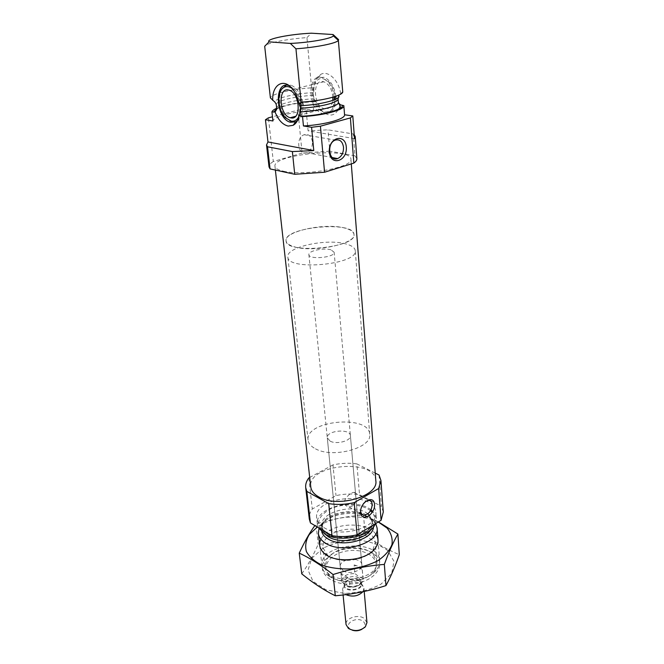 <?xml version="1.0" encoding="UTF-8"?>
<svg xmlns="http://www.w3.org/2000/svg" width="664" height="664" viewBox="0 0 664 664"><rect width="100%" height="100%" fill="white"/><g stroke="black" fill="none" stroke-linecap="round" stroke-linejoin="round"><path stroke-width="0.5" stroke-dasharray="3.32 2.49" d="M365.399 501.494C362.519 503.744 360.942 506.715 360.676 510.392M355.638 495.56C356.759 502.623 354.543 506.433 348.982 506.981C338.325 504.399 349.048 492.489 353.953 492.381C355.016 492.182 355.572 493.244 355.638 495.56M354.51 138.618L308.104 130.841L306.046 109.195L313.64 110.29L312.827 101.451L316.022 101.526L314.155 98.778L313.275 95.359L313.906 90.229L311.574 87.839C291.795 89.034 271.418 93.873 270.422 97.84L270.397 97.932M338.466 96.396L338.001 98.538L338.358 102.389M342.732 91.59L338.839 95.815M340.383 104.804C336.366 116.117 330.049 118.043 321.434 110.606L316.022 101.526M313.64 110.29C293.886 111.411 273.609 116.607 272.937 120.981M306.046 109.195L297.87 110.199L272.472 116.789M356.867 158.63L354.958 155.808L353.306 133.954L327.966 129.82L308.104 130.841M354.958 155.808L329.809 151.143L327.966 129.82M354.211 134.667L353.306 133.954M329.809 151.143L302.112 153.102L297.87 110.199M302.112 153.102L273.319 161.526L268.414 117.843M273.319 161.526C270.298 163.369 268.87 165.17 269.028 166.93M312.827 101.451C297.298 102.571 285.246 104.846 276.68 108.265M311.574 87.839L306.942 37.599C288.417 38.894 268.986 42.529 265.384 45.517M306.942 37.599L311.424 33.2M283.445 171.196C304.137 176.392 353.713 167.27 350.924 159.07C351.198 146.81 272.389 154.264 274.954 166.249C275.245 168.332 278.075 169.984 283.445 171.196M332.199 577.506C343.064 585.017 366.486 581.739 373.583 571.762C382.381 560.773 367.839 548.622 349.613 550.605C331.328 552.074 319.326 566.741 330.025 575.879L332.199 577.506M343.031 570.716C349.264 575.032 362.868 570.683 361.838 564.774C361.548 556.183 338.922 558.324 340.25 566.815L343.031 570.716M329.153 576.261C341.57 584.868 368.528 581.1 376.612 569.679C378.862 566.749 379.874 563.744 379.65 560.682C378.862 537.649 318.446 543.359 321.99 566.135C322.339 569.189 323.899 571.945 326.655 574.401L329.153 576.261M375.708 523.539L373.658 520.825C363.108 508.782 328.506 512.052 320.405 525.855L318.994 528.644M375.376 523.747L376.339 518.559L372.819 511.463M371.01 509.886C355.697 496.979 314.462 507.636 317.351 524.128L318.421 527.656M323.941 527.581C340.757 538.653 378.604 527.274 375.849 512.376C375.168 490.447 313.225 496.298 316.67 517.97C317.135 521.73 319.558 524.933 323.941 527.581M379.061 475.042L381.426 506.358L359.539 494.697C351.796 493.543 343.952 493.85 336.001 495.626L312.296 509.014C309.947 512.268 308.943 515.604 309.299 519.016M375.235 473.117L356.875 463.887L359.539 494.697M356.875 463.887C349.015 462.816 341.047 463.148 332.963 464.9L336.001 495.626M308.81 477.939L312.296 509.014M332.963 464.9L309.714 477.449M383.286 512.019L381.426 506.358M375.824 480.744C375.16 457.828 307.125 464.26 310.769 486.895M313.906 90.229C313.989 82.494 316.247 77.24 320.662 74.451C327.933 69.944 338.74 80.103 340.632 93.516M335.801 96.288L335.569 94.487C333.693 85.374 329.792 79.63 323.874 77.265L318.131 77.788C310.022 81.655 310.611 101.26 318.853 109.469L325.526 113.378L330.996 111.967M331.236 111.784C334.266 109.17 335.835 104.937 335.942 99.094M297.505 120.508C300.551 117.287 301.821 112.349 301.307 105.676M300.825 102.463C299.696 97.168 297.621 92.811 294.608 89.383L288.906 85.515M334.133 96.844C333.452 90.843 331.427 85.822 328.049 81.772L322.181 77.671C306.577 72.384 307.731 110.481 322.92 113.627L329.352 112.399M329.56 112.241C332.531 109.684 334.1 105.559 334.258 99.849M325.418 112.083L329.817 111.22C336.856 107.676 336.673 90.279 329.327 82.377C321.318 75.638 315.956 77.763 313.242 88.769C311.922 98.87 318.346 111.187 325.418 112.083M332.896 97.21C332.05 89.192 329.029 84.054 323.841 81.788C312.213 77.846 312.976 106.315 324.372 108.73L325.136 108.888C329.269 109.12 331.817 106.29 332.797 100.397M298.958 116.391L299.655 114.623M300.543 106.788C299.829 98.737 297.024 92.645 292.127 88.511M296.883 121.62L301.713 116.3M301.746 116.233L303.116 105.568M302.61 102.057C300.477 93.126 296.576 87.49 290.907 85.158L286.118 85.233M282.059 88.86C277.394 96.014 280.017 111.61 286.906 118.366L289.977 120.831M312.429 141.722C311.399 136.054 308.644 133.73 304.145 134.726C295.306 137.614 298.053 156.206 306.693 152.662C310.644 150.769 312.553 147.126 312.429 141.722M330.182 441.17C336.764 444.797 351.397 440.755 350.401 435.65C350.243 428.205 326.049 430.496 327.294 437.833L330.182 441.17M315.5 448.814C332.863 458.733 372.429 447.851 369.707 434.297C369.209 414.319 304.817 420.403 308.071 440.124C308.503 443.544 310.984 446.44 315.5 448.814M293.853 246.659C312.545 253.009 356.585 243.812 353.97 234.4C354.02 220.44 283.403 227.113 286.076 240.816C286.392 243.207 288.989 245.157 293.853 246.659M322.737 548.398L311.673 558.374L308.063 570.11L312.993 581.357L325.858 589.765L344.176 593.4C357.954 593.01 370.263 589.914 381.103 584.096L391.727 573.289L393.968 561.312L387.776 550.589C379.858 544.754 369.732 541.243 357.39 540.056C344.707 540.454 333.154 543.235 322.737 548.398M331.909 554.008L324.92 560.217C315.84 572.011 331.411 586.03 352.75 583.83C374.123 581.996 386.797 565.305 375.658 555.428C366.86 546.621 344.541 545.974 331.909 554.008M301.771 573.87C307.698 565.479 313.184 555.619 318.214 544.272C334.175 543.094 349.845 540.073 365.217 535.217C376.197 543.285 387.552 549.775 399.305 554.689M365.217 535.217L363.498 515.073C347.579 516.144 331.734 519.148 315.973 524.079L318.214 544.272M378.405 521.912L363.498 515.073M375.708 533.997C368.57 523.672 343.404 521.962 329.468 530.627C325.368 533.059 322.496 535.914 320.861 539.176M378.272 521.995C362.444 514.144 336.274 515.613 320.206 525.174L317.317 527M333.569 552.821L327.294 558.407L324.962 566.284C325.609 586.519 379.908 581.39 376.754 561.387L372.994 554.091C365.109 546.173 344.948 545.584 333.569 552.821M331.643 534.163C325.509 537.931 322.596 542.347 322.911 547.402L326.647 554.282C336.258 564.242 365.283 561.503 372.853 549.916L375.235 542.455C374.936 529.623 346.708 524.519 331.643 534.163M330.971 249.847C323.841 247.523 308.021 250.917 308.884 254.627C308.743 260.014 335.295 257.507 334.15 252.245L330.971 249.847M354.136 564.939L359.465 566.566L362.22 569.861L354.136 564.939L354.933 573.571C346.865 573.588 342.458 576.169 341.711 581.324L340.939 573.223L348.99 578.261C344.516 577.68 341.836 576.003 340.939 573.223M341.811 581.905L344.633 584.237L349.837 586.993L348.99 578.261M349.837 586.993C357.929 586.976 362.361 584.411 363.125 579.298L362.22 569.861M362.984 578.543L359.017 576.817L354.933 573.571M346.425 244.078C327.261 238.069 285.703 246.975 287.852 256.96C287.313 271.277 358.46 264.554 355.248 250.594C354.891 247.83 351.953 245.655 346.425 244.078M345.114 228.159C325.841 222.465 283.96 231.213 286.076 240.816C285.454 254.611 357.157 247.838 353.97 234.4C353.63 231.736 350.675 229.661 345.114 228.159M361.888 629.273L363.689 627.829C365.665 625.297 365.341 623.039 362.727 621.064C355.979 616.184 343.321 624.218 350.243 629.099L352.293 630.186M366.96 622.583L364.121 618.342C357.987 613.876 345.014 618.3 346.052 624.558M362.868 591.749L363.922 588.329L363.615 587.059L361.05 584.212C355.398 580.344 343.446 583.457 342.682 589.034L342.616 590.337L345.853 594.62M314.155 98.778C295.862 99.542 276.05 104.381 276.664 108.149M314.371 101.658C297.572 102.746 285.014 105.169 276.697 108.913M313.275 95.359C295.04 96.205 275.601 100.978 276.29 104.655M313.317 92.611C295.264 93.466 275.792 97.99 275.004 101.708L274.946 102.173M373.458 526.867C373.699 524.029 372.712 521.431 370.479 519.099L361.863 514.085M361.755 514.052C348.7 509.587 328.763 514.434 323.202 523.564C321.451 526.278 320.961 529.009 321.733 531.756M370.885 529.54L372.471 523.606C371.873 504.64 319.127 509.628 322.098 528.37L324.762 533.897M367.798 513.886C354.783 502.723 319.351 511.861 321.841 526.021C322.239 529.291 324.331 532.08 328.099 534.379C342.483 543.907 374.629 534.138 372.28 521.257L369.574 515.496M370.512 510.79C361.955 503.652 342.707 502.905 330.124 509.089C316.803 516.966 315.284 525.016 325.592 533.225C336.756 538.695 349.123 538.819 362.702 533.607C374.587 527.216 377.766 520.161 372.238 512.442M358.842 577.937C353.846 574.509 343.197 577.987 344.018 582.818C344.259 589.732 362.195 588.038 361.133 581.199L358.842 577.937M359.191 580.734C352.211 578.211 347.222 579.523 344.226 584.652C342.342 593.143 364.719 591.026 361.274 583.042L359.191 580.734M359.05 580.211C354.053 576.775 343.421 580.253 344.243 585.092C344.483 592.022 362.403 590.329 361.341 583.473L359.05 580.211M348.982 506.981L361.722 514.011M353.953 492.381L368.927 500.374M270.422 97.84L275.004 101.708L276.232 104.298M373.583 571.762L376.612 569.679M330.025 575.879L326.655 574.401M379.65 560.682L378.015 539.857M321.99 566.135L319.691 545.368M373.658 520.825L370.479 519.099C372.031 521.331 372.695 522.834 372.471 523.606L372.28 521.257C373.043 522.045 372.072 524.361 369.367 528.195C366.976 531.557 360.295 534.395 349.297 536.695C340.341 537.384 332.88 536.122 326.929 532.91C322.754 529.241 321.061 526.942 321.841 526.021L322.098 528.37C321.725 527.656 322.098 526.054 323.202 523.564L320.405 525.855M376.339 518.559L375.849 512.376M317.351 524.128L316.67 517.97M351.297 163.883L350.924 159.07M275.377 170.067L274.954 166.249M318.853 109.469L321.434 110.606M318.131 77.788L320.662 74.451M294.608 89.383L291.77 88.105M323.874 77.265L322.181 77.671M324.58 113.179L322.92 113.627M329.327 82.377L328.049 81.772M329.817 111.22L328.605 112.905M323.841 81.788L289.18 90.213M324.372 108.73L295.58 116.316M285.47 117.769L286.906 118.366M290.907 85.158L289.122 85.581M306.693 152.662L332.274 157.559M304.145 134.726L335.27 140.104M361.838 564.774L350.401 435.65M340.25 566.815L327.294 437.833M369.707 434.297L355.248 250.594M308.071 440.124L287.852 256.96M327.294 558.407L324.92 560.217M372.994 554.091L375.658 555.428M376.754 561.387L375.235 542.455M324.962 566.284L322.911 547.402M372.853 549.916L375.384 548.082M326.647 554.282L323.816 552.954M363.125 579.298L334.15 252.245M341.711 581.324L308.884 254.627M344.633 584.237L344.018 582.818L344.243 585.092L342.682 589.034M348.268 586.229C357.888 587.449 360.486 583.324 360.876 582.569L361.133 581.199L361.341 583.473L363.615 587.059M363.689 627.829L365.358 626.824M350.243 629.099L348.417 628.426M364.204 591.458L363.922 588.329M343.081 594.969L342.616 590.337"/><path stroke-width="1" d="M360.676 510.392C360.735 513.231 361.805 514.841 363.905 515.214C368.869 514.392 371.632 510.799 372.205 504.441C371.931 502.017 370.844 500.656 368.927 500.374L365.399 501.494M270.057 168.905L267.534 146.777L292.376 151.583L313.773 150.562L267.974 141.955L266.513 144.943L269.028 166.93L270.057 168.905L294.725 174.283L324.563 172.233L353.837 163.095C355.962 161.543 356.966 160.057 356.867 158.63L355.223 136.56L354.51 138.618L352.8 115.951L344.558 114.764C345.579 118.997 324.796 124.807 303.44 125.961L302.535 116.59L299.107 115.694L300.468 111.818L300.709 108.174L299.099 104.107L301.132 102.156L295.945 48.804L290.326 43.426L269.003 41.84L264.695 46.314L270.397 97.932L274.946 102.173L276.232 104.298L276.68 108.29L276.664 109.386L275.079 112.025L271.933 111.909L272.937 120.981L265.451 119.761L268.414 117.843L272.472 116.789M338.349 102.638L340.383 104.804L343.836 105.642L344.558 114.764M300.153 105.742C320.43 104.854 341.088 99.417 338.839 95.815L338.076 98.853C339.03 102.38 319.567 107.344 300.709 108.174M301.132 102.156C322.704 100.911 343.728 95.425 342.732 91.59L338.366 40.421C336.449 43.334 316.089 47.434 295.945 48.804M299.099 104.107C297.879 97.633 295.438 92.296 291.77 88.105C282.914 77.779 271.85 85.448 272.746 100.413M303.44 125.961L311.59 127.289L320.43 126.185L350.393 117.91L352.8 115.951M294.725 174.283L292.376 151.583M324.563 172.233L320.43 126.185M313.773 150.562L311.59 127.289M353.837 163.095L350.393 117.91M355.223 136.56L354.211 134.667M266.513 144.943L267.534 146.777M267.974 141.955L265.451 119.761M276.664 108.149L276.68 108.29C273.842 109.51 272.265 110.73 271.933 111.909M302.535 116.59C323.974 115.403 344.848 109.718 343.836 105.642M265.384 45.517L264.695 46.314M290.326 43.426C309.1 42.662 331.51 38.67 333.353 35.873L333.062 34.528L311.424 33.2C290.251 34.096 265.376 39.043 269.003 41.84M333.452 34.852L338.648 39.699M318.994 528.644L318.38 533.441C318.853 537.259 321.26 540.521 325.609 543.227C342.317 554.506 379.825 543.036 377.069 527.897L375.708 523.539M318.421 527.656L324.605 533.806C338.806 543.152 370.67 536.728 375.376 523.747M372.819 511.463L371.01 509.886M309.714 477.449L308.81 477.939C306.403 481.093 305.365 484.313 305.706 487.608L306.826 491.377L328.713 503.636C337.046 504.914 345.546 504.582 354.202 502.64L378.654 488.505L380.928 480.495L379.061 475.042L375.235 473.117M305.706 487.608L309.299 519.016L310.42 522.917L332.025 535.707C340.225 537.068 348.583 536.769 357.091 534.811L381.078 520.294L383.286 512.019L380.928 480.495M306.826 491.377L310.42 522.917M328.713 503.636L332.025 535.707M354.202 502.64L357.091 534.811M374.537 504.349C373.857 494.107 359.697 502.308 360.627 512.55C361.49 522.751 375.442 514.384 374.537 504.349M378.654 488.505L381.078 520.294M275.377 170.067L310.769 486.895C311.258 490.796 313.881 494.124 318.654 496.863C337.055 508.392 378.795 496.282 375.824 480.744L351.297 163.883M346.293 147.076C345.313 132.659 328.041 137.564 329.344 152.131C330.589 166.581 347.554 161.286 346.293 147.076M275.079 112.025C278.349 120.109 282.731 124.79 288.209 126.077L293.114 125.313C296.078 123.678 298.078 120.474 299.107 115.694M335.942 99.094L335.801 96.288M288.906 85.515C273.568 80.444 275.601 118.972 290.5 122.284L295.737 121.811L297.505 120.508M301.307 105.676L300.825 102.463M334.258 99.849L334.133 96.844M332.797 100.397L332.896 97.21M290.973 117.901C301.589 120.408 299.995 92.968 289.18 90.213C277.635 86.071 278.93 115.154 290.218 117.735L290.973 117.901M292.127 88.511C289.346 86.494 286.715 86.054 284.25 87.191C276.44 90.412 277.361 110.008 285.47 117.769L291.305 121.172C294.575 121.595 297.132 120.001 298.958 116.391M299.655 114.623L300.543 106.788M289.977 120.831L292.243 121.819L295.189 122.068M295.588 122.002L296.883 121.62M303.116 105.568L302.61 102.057M286.118 85.233L282.059 88.86M343.52 147.275C342.558 141.44 339.81 139.05 335.27 140.104C326.339 143.125 328.896 162.298 337.627 158.588C341.628 156.621 343.587 152.853 343.52 147.275M397.902 534.055L399.305 554.689C395.18 566.483 390.731 576.784 385.958 585.598C369.375 590.927 352.493 594.313 335.295 595.774C324.082 590.238 312.91 582.934 301.771 573.87L299.24 553.137C309.739 557.943 321.019 565.072 333.071 574.534C350.111 569.131 367.2 565.753 384.34 564.408C388.913 551.875 393.437 541.758 397.902 534.055L378.405 521.912M314.885 525.564C309.681 532.686 304.461 541.882 299.24 553.137M335.295 595.774L333.071 574.534M385.958 585.598L384.34 564.408M320.861 539.176C318.554 544.165 319.542 548.763 323.816 552.954C334.49 564.068 366.984 560.997 375.384 548.082C378.795 543.16 378.903 538.462 375.708 533.997M317.317 527L309.324 534.47C305.88 540.098 304.901 545.783 306.386 551.527C309.391 557.021 314.645 561.578 322.148 565.197C330.68 568.01 340.092 569.247 350.36 568.915C360.577 567.587 369.765 564.84 377.907 560.665C384.937 555.851 389.627 550.473 391.976 544.538C392.781 538.595 391.154 533.117 387.079 528.096L378.272 521.995M352.293 630.186C355.613 631.223 358.817 630.924 361.888 629.273M343.081 594.969L346.052 624.558L348.417 628.426C354.427 631.671 360.071 631.14 365.358 626.824L366.96 622.583L364.204 591.458M345.853 594.62C352.534 597.243 358.203 596.28 362.868 591.749M276.697 108.913L273.46 112.141M300.9 116.341C322.571 115.403 344.433 109.46 342.184 105.418M300.468 111.818C319.434 111.079 339.354 106.016 338.358 102.389L338.076 98.853M321.733 531.756C322.571 534.52 324.621 536.894 327.875 538.877C341.902 548.232 373.4 539.749 373.458 526.867M324.762 533.897L328.348 536.744C339.86 544.272 365.233 539.923 370.885 529.54M369.574 515.496L367.798 513.886M372.238 512.442L370.512 510.79M361.722 514.011L363.905 515.214M276.514 106.755L276.664 109.386M300.593 116.291C319.21 115.578 340.649 110.548 340.449 106.862L338.358 102.389M333.353 35.873L338.366 40.421M378.015 539.857L377.069 527.897M319.691 545.368L318.38 533.441M295.737 121.811L293.114 125.313M295.58 116.316L290.218 117.735M284.25 87.191L285.611 85.448M292.243 121.819L290.5 122.284M332.274 157.559L337.627 158.588"/></g></svg>
